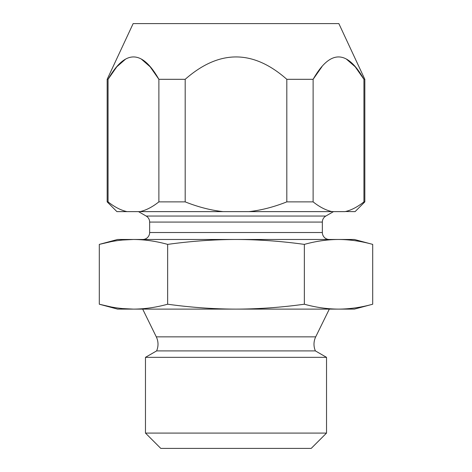 <?xml version="1.0" encoding="UTF-8"?>
<svg xmlns="http://www.w3.org/2000/svg" width="472" height="472" viewBox="0 0 472 472"><rect width="100%" height="100%" fill="white"/><g stroke="black" fill="none" stroke-linecap="round" stroke-linejoin="round"><path stroke-width="0.71" d="M160.787 448.4L311.213 448.4L326.53 433.078L145.47 433.078L160.787 448.4M326.53 433.078L326.53 357.339L145.47 357.339L145.47 433.078M326.53 357.339L315.39 350.902A16.715 16.715 0 0 1 315.703 336.861L329.314 309.119M145.47 357.339L156.61 350.902L315.39 350.902M156.61 350.902A16.715 16.715 0 0 0 156.297 336.861L142.686 309.119M110.95 306.9L99.297 304.216L117.611 309.119L354.389 309.119L372.703 304.216L372.703 244.39C361.139 241.186 349.746 239.546 338.524 239.481L354.389 239.481L372.703 244.39M110.95 241.699L99.297 244.39L99.297 304.216C110.896 307.425 122.289 309.06 133.476 309.119C144.692 309.054 156.084 307.419 167.648 304.216C190.859 307.425 213.645 309.06 236 309.119C258.373 309.06 281.159 307.425 304.351 304.216C315.921 307.419 327.314 309.054 338.524 309.119C349.746 309.054 361.139 307.419 372.703 304.216M133.476 309.119L122.248 308.558M167.648 304.216L167.648 244.39C190.859 241.174 213.645 239.54 236 239.481C258.373 239.54 281.159 241.18 304.351 244.39C315.921 241.18 327.314 239.546 338.524 239.481L133.476 239.481C144.692 239.546 156.084 241.186 167.648 244.39M304.351 304.216L304.351 244.39M133.476 239.481L117.611 239.481L99.297 244.39C110.896 241.18 122.289 239.54 133.476 239.481L122.248 240.047M138.502 211.627L146.167 216.046A6.962 6.962 0 0 1 149.648 222.082L149.648 232.519A6.962 6.962 0 0 1 142.686 239.481M333.498 211.627L325.833 216.046A6.962 6.962 0 0 0 322.352 222.082L322.352 232.519A6.962 6.962 0 0 0 329.314 239.481M127.039 211.627L116.914 211.627L107.168 201.874L108.064 201.874L108.064 79.314L107.168 79.314L133.145 23.6L338.855 23.6L364.832 79.314L363.936 79.314L363.936 201.874C357.357 207.078 351.026 210.329 344.955 211.627L127.045 211.627C120.95 210.317 114.619 207.066 108.064 201.874M364.832 79.314L364.832 201.874L355.086 211.627L345.433 211.521M346.548 59.23L355.209 66.806L363.936 79.314C347.044 49.477 330.105 49.477 313.119 79.314L321.951 66.682M364.832 201.874L363.936 201.874M332.093 211.627C325.999 210.317 319.674 207.066 313.119 201.874L286.817 201.874C273.66 207.078 261.004 210.329 248.862 211.627M223.138 211.627C210.949 210.317 198.293 207.066 185.183 201.874L158.881 201.874C152.303 207.078 145.978 210.329 139.907 211.627M313.119 201.874L313.119 79.314L286.817 79.314L286.817 201.874M286.817 79.314C253.033 49.477 219.155 49.477 185.183 79.314L158.881 79.314L158.881 201.874M185.183 79.314L185.183 201.874M141.494 59.23L150.161 66.806L158.881 79.314C141.989 49.477 125.05 49.477 108.064 79.314L116.785 66.806L125.452 59.23M156.297 336.861L315.703 336.861M149.648 232.519L322.352 232.519M149.648 222.082L322.352 222.082M146.167 216.046L325.833 216.046M107.168 79.314L107.168 201.874"/></g></svg>
